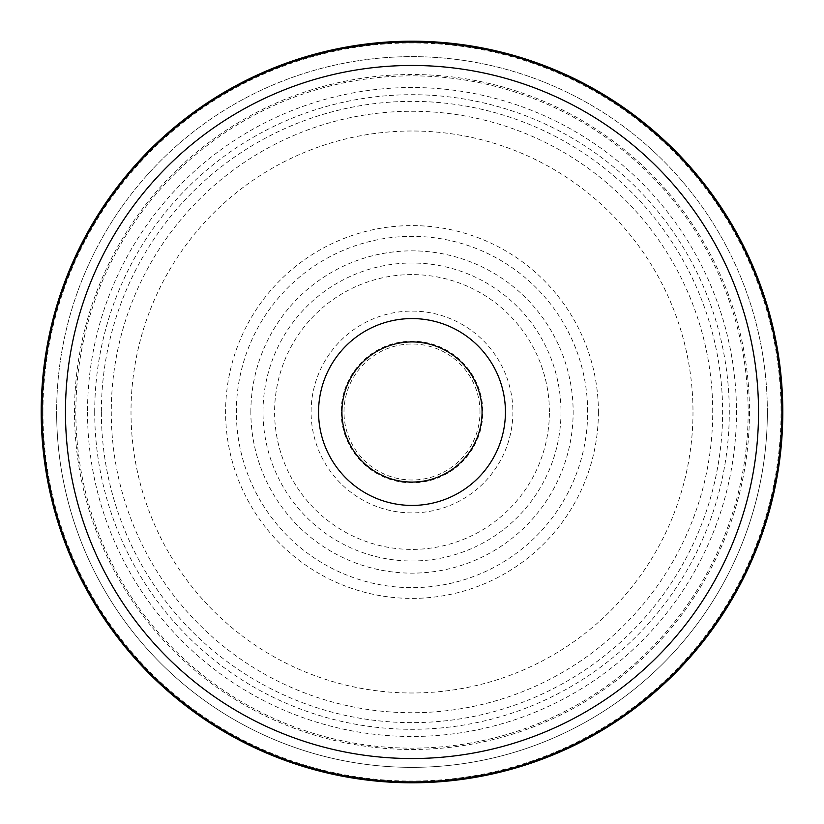<?xml version="1.0" encoding="UTF-8"?>
<svg xmlns="http://www.w3.org/2000/svg" width="824" height="824" viewBox="0 0 824 824"><rect width="100%" height="100%" fill="white"/><g stroke="black" fill="none" stroke-linecap="round" stroke-linejoin="round"><path stroke-width="0.62" stroke-dasharray="4.12 3.09" d="M598.399 412A186.399 186.399 0 0 1 412 598.399A186.399 186.399 0 0 1 225.601 412A186.399 186.399 0 0 1 412 225.601A186.399 186.399 0 0 1 598.399 412M692.994 412A280.994 280.994 0 0 1 412 692.994A280.994 280.994 0 0 1 131.006 412A280.994 280.994 0 0 1 412 131.006A280.994 280.994 0 0 1 692.994 412M41.2 412A370.8 370.8 0 0 0 412 782.8A370.8 370.8 0 0 0 782.8 412A370.8 370.8 0 0 0 412 41.2A370.8 370.8 0 0 0 41.2 412A370.8 370.8 0 0 1 412 41.2A370.8 370.8 0 0 1 782.8 412A370.8 370.8 0 0 1 412 782.8A370.8 370.8 0 0 1 41.2 412A370.8 370.8 0 0 0 412 782.8A370.8 370.8 0 0 0 782.8 412A370.8 370.8 0 0 0 412 41.2A370.8 370.8 0 0 0 41.2 412M749.48 412A337.479 337.479 0 0 1 412 749.48A337.479 337.479 0 0 1 74.52 412A337.479 337.479 0 0 1 412 74.52A337.479 337.479 0 0 1 749.48 412M250.857 412A161.143 161.143 0 0 1 412 250.857A161.143 161.143 0 0 1 573.144 412A161.143 161.143 0 0 1 412 573.144A161.143 161.143 0 0 1 250.857 412M480.001 412A68.001 68.001 0 0 0 412 343.999A68.001 68.001 0 0 0 343.999 412A68.001 68.001 0 0 0 412 480.001A68.001 68.001 0 0 0 480.001 412M512.899 412A100.899 100.899 0 0 1 412 512.899A100.899 100.899 0 0 1 311.101 412A100.899 100.899 0 0 1 412 311.101A100.899 100.899 0 0 1 512.899 412M767.36 412A355.36 355.36 0 0 0 412 56.64A355.36 355.36 0 0 0 56.64 412A355.36 355.36 0 0 0 412 767.36A355.36 355.36 0 0 0 767.36 412A355.36 355.36 0 0 1 412.175 767.36A355.36 355.36 0 0 1 56.64 412A355.36 355.36 0 0 1 411.825 56.64A355.36 355.36 0 0 1 767.36 412A355.36 355.36 0 0 1 412.175 767.36A355.36 355.36 0 0 1 56.64 412M712.729 412A300.729 300.729 0 0 0 412 111.271A300.729 300.729 0 0 0 111.271 412A300.729 300.729 0 0 0 412 712.729A300.729 300.729 0 0 0 712.729 412M549.402 412A137.402 137.402 0 0 0 412 274.598A137.402 137.402 0 0 0 274.598 412A137.402 137.402 0 0 0 412 549.402A137.402 137.402 0 0 0 549.402 412M341.157 412A70.843 70.843 0 0 0 412 482.843A70.843 70.843 0 0 0 482.843 412A70.843 70.843 0 0 0 412 341.157A70.843 70.843 0 0 0 341.157 412M101.373 411.341A310.627 310.627 0 0 1 412.33 101.373A310.627 310.627 0 0 1 722.627 412.659A310.627 310.627 0 0 1 411.67 722.627A310.627 310.627 0 0 1 101.373 411.341M587.656 411.722A175.656 175.656 0 0 0 411.866 236.344A175.656 175.656 0 0 0 236.344 412.278A175.656 175.656 0 0 0 412.134 587.656A175.656 175.656 0 0 0 587.656 411.722M94.709 412A317.292 317.292 0 0 1 412 94.709A317.292 317.292 0 0 1 729.291 412A317.292 317.292 0 0 1 412 729.291A317.292 317.292 0 0 1 94.709 412M87.519 412A324.481 324.481 0 0 0 412 736.481A324.481 324.481 0 0 0 736.481 412A324.481 324.481 0 0 0 412 87.519A324.481 324.481 0 0 0 87.519 412M75.849 411.66A336.151 336.151 0 0 0 411.835 748.151A336.151 336.151 0 0 0 748.151 412A336.151 336.151 0 0 0 412.165 75.849A336.151 336.151 0 0 0 75.849 411.66M42.951 412A369.049 369.049 0 0 0 412.185 781.049A369.049 369.049 0 0 0 781.049 411.629A369.049 369.049 0 0 0 411.815 42.951A369.049 369.049 0 0 0 42.951 412M560.99 412A148.99 148.99 0 0 1 412.113 560.99A148.99 148.99 0 0 1 263.01 412A148.99 148.99 0 0 1 411.887 263.01A148.99 148.99 0 0 1 560.99 412"/><path stroke-width="1.24" d="M41.2 412A370.8 370.8 0 0 1 412 41.2A370.8 370.8 0 0 1 782.8 412A370.8 370.8 0 0 1 412 782.8A370.8 370.8 0 0 1 41.2 412M42.106 412A369.894 369.894 0 0 0 412 781.894A369.894 369.894 0 0 0 781.894 412A369.894 369.894 0 0 0 412 42.106A369.894 369.894 0 0 0 42.106 412A369.894 369.894 0 0 1 412 42.106A369.894 369.894 0 0 1 781.894 412A369.894 369.894 0 0 1 412 781.894A369.894 369.894 0 0 1 42.106 412M65.467 412A346.533 346.533 0 0 1 412 65.467A346.533 346.533 0 0 1 758.533 412A346.533 346.533 0 0 1 412 758.533A346.533 346.533 0 0 1 65.467 412M505.431 412A93.431 93.431 0 0 0 412 318.569A93.431 93.431 0 0 0 318.569 412A93.431 93.431 0 0 0 412 505.431A93.431 93.431 0 0 0 505.431 412M341.929 412A70.071 70.071 0 0 0 412 482.071A70.071 70.071 0 0 0 482.071 412A70.071 70.071 0 0 0 412 341.929A70.071 70.071 0 0 0 341.929 412A70.071 70.071 0 0 1 412 341.929A70.071 70.071 0 0 1 482.071 412A70.071 70.071 0 0 1 412 482.071A70.071 70.071 0 0 1 341.929 412"/></g></svg>
